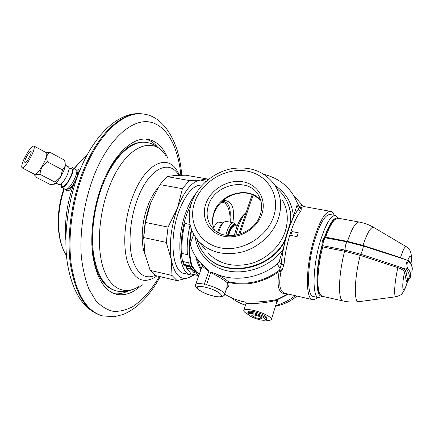 <?xml version="1.0" encoding="UTF-8"?>
<svg xmlns="http://www.w3.org/2000/svg" width="434" height="434" viewBox="0 0 434 434"><rect width="100%" height="100%" fill="white"/><g stroke="black" fill="none" stroke-linecap="round" stroke-linejoin="round"><path stroke-width="0.65" d="M59.176 184.71L61.123 184C63.435 181.895 65.599 178.613 67.612 174.153L69.19 168.837L68.675 166.949L65.458 165.235M54.082 184.282L54.304 184.2C56.035 183.327 58.123 180.913 60.565 176.953L62.55 169.906L65.322 165.945C64.558 169.222 62.968 172.889 60.565 176.953L55.14 182.177L40.085 174.37C40.194 169.005 42.678 164.866 47.528 161.947C45.971 157.433 46.753 154.206 49.861 152.274L46.297 152.459M49.861 152.274L64.661 160.227L65.322 165.945L65.095 161.708M33.901 146.014L46.319 152.659C47.328 153.479 46.785 156.349 44.686 161.28C40.595 169.64 37.275 174.007 34.725 174.376L22.15 167.882C24.586 167.437 27.879 163.005 32.035 154.585C34.183 149.632 34.791 146.763 33.857 145.987C31.4 146.464 28.123 150.858 24.016 159.175C21.836 164.15 21.212 167.057 22.15 167.882M47.528 161.947L62.55 169.906M35.024 176.144L35.138 176.535C34.574 174.718 36.223 173.996 40.085 174.37M35.203 176.774L50.067 184.428L54.304 184.2L55.14 182.177M30.038 155.725C27.917 160.032 26.23 162.3 24.977 162.528C24.499 162.11 24.814 160.629 25.931 158.079C28.042 153.799 29.724 151.542 30.982 151.303C31.46 151.71 31.145 153.18 30.038 155.725M61.997 185.003C61.758 189.539 67.872 183.43 70.97 175.927C73.178 170.177 73.026 167.898 70.514 169.097M72.668 167.595L76.699 170.09C77.133 171.517 76.601 174.034 75.109 177.636C72.093 184.141 69.18 188.101 66.375 189.522L65.583 189.501L61.948 187.624C64.574 187.423 67.742 183.452 71.464 175.71C73.33 171.126 73.715 168.414 72.614 167.567L69.793 168.951M61.948 187.624C61.324 187.287 61.167 186.246 61.471 184.499M66.565 189.457L69.006 188.627C71.312 187.466 73.688 184.233 76.145 178.933C77.36 175.992 77.789 173.936 77.436 172.759L76.796 170.437M76.802 170.464L78.505 169.553C79.037 169.84 79.091 170.85 78.657 172.564L76.818 178.168L73.574 184.531L69.755 190.114L66.57 191.069L65.99 189.582M66.19 189.566L66.57 191.069M142.151 284.617C133.536 292.912 124.921 296.14 116.307 294.312C104.241 290.867 96.381 277.787 92.719 255.083C89.827 232.987 93.858 204.441 103.249 181.618C114.934 152.871 133.639 136.634 147.923 139.336C156.571 141.028 163.233 147.376 167.915 158.383M128.046 290.997C123.375 293.357 118.78 294.247 114.256 293.677M157.433 146.985C154.059 142.987 150.18 140.366 145.797 139.119M143.692 238.472C143.996 226.304 146.318 214.456 150.658 202.938L159.972 184.591L167.047 176.589L174.582 175.52L185.719 175.2L207.051 178.922L207.881 179.812M194.313 274.879L188.34 277.847L177.094 280.635L155.556 275.579L150.137 270.371L144.918 253.781L143.73 237.561L145.428 222.43L150.658 202.938M177.094 280.635L171.983 275.449L150.137 270.371M171.983 275.449L171.305 259.684L166.26 242.394L143.73 237.561M193.163 275.064L188.34 277.847C180.018 280.402 174.338 274.348 171.305 259.684C168.983 243.696 171.034 226.51 177.457 208.136C184.401 190.71 192.067 181.358 200.454 180.067L206.02 181.385M202.173 185.15L202.119 185.139C193.955 184.45 186.327 192.864 179.237 210.392C168.772 237.338 172.124 272.091 184.114 273.404L190.678 274.912C178.879 273.653 175.71 238.808 186.121 211.732C188.947 204.143 192.202 198.061 195.891 193.488M166.26 242.394L168.061 227.085L177.457 208.136L182.394 188.681L159.972 184.591M168.061 227.085L145.428 222.43M182.394 188.681L189.235 180.522L167.047 176.589M189.235 180.522L200.454 180.067L207.051 178.922M194.66 274.793L190.678 274.912M191.394 203.21L187.407 212.367C180.821 229.944 179.258 252.772 183.593 264.572L185.394 265.792M199.119 274.727L199.222 273.691L196.282 271.695L196.667 272.123L196.336 273.062L198.604 275.585L190.803 273.8L198.767 275.731M190.803 273.8L189.517 271.353M187.005 265.434L188.052 266.026L187.005 265.434M191.351 229.157C188.497 244.326 188.578 256.727 191.589 266.373L195.626 270.957L193.152 270.398L191.182 267.794M183.436 261.615L188.644 262.749L189.403 265.548L184.228 264.387L183.436 261.615L188.627 262.776L189.403 265.548M190.114 224.866C187.634 235.516 186.728 245.438 187.407 254.628L182.155 253.499C181.434 244.196 182.345 234.17 184.9 223.423L190.027 224.459M186.229 265.982L186.712 268.288L189.332 271.462M190.472 267.002L190.933 269.243L193.873 272.498L196.336 273.062M191.269 268.299L191.73 268.407L190.396 266.921L185.502 266.047M200.801 269.948C198.859 266.726 197.166 262.293 195.718 256.662M195.626 270.957L192.012 265.581C189.126 256.353 189.007 244.478 191.649 229.96M196.282 271.695L193.814 271.131L193.152 270.398M284.058 264.301L284.107 263.785C285.93 243.496 293.59 219.664 300.735 211.282L301.337 208.96L301.028 207.973L303.366 206.443L330.643 211.358C325.581 211.222 320.146 220.092 314.341 237.957C305.71 265.364 305.189 299.389 312.632 299.634L285.105 293.351C279.821 291.974 278.438 284.764 280.95 271.717L282.312 269.427L284.058 264.301L281.189 264.528C282.984 243.143 291.133 217.754 298.738 208.96L299.503 207.056C300.816 205.277 302.118 205.076 303.404 206.448M291.952 231.55L298.277 232.781L297.697 234.702L297.068 236.649L290.731 235.407L291.952 231.55L290.731 235.407M334.196 215.286C333.285 212.958 332.102 211.646 330.643 211.358M317.438 297.409C315.692 299.2 314.086 299.937 312.632 299.634M335.471 215.519L330.095 214.537C325.375 214.423 320.325 222.675 314.943 239.286C306.952 264.691 306.453 296.248 313.375 296.493L318.702 297.697C311.938 297.496 312.594 265.874 320.536 240.382C325.885 223.711 330.865 215.421 335.471 215.519L338.341 218.237M245.47 305.205C240.148 303.464 235.38 300.925 231.165 297.588M226.749 287.888C228.658 287.162 229.331 285.36 228.783 282.474L228.436 281.726C225.745 279.322 221.383 276.599 215.345 273.561C211.857 272.395 210.333 272.031 210.778 272.454L206.53 284.72L205.277 284.888L204.316 284.205L208.83 271.217C209.248 271.266 208.228 270.105 205.776 267.735L200.877 263.264C196.059 258.122 192.636 252.214 190.613 245.541L190.732 242.519L193.678 234.344M201.061 269.205L197.193 258.827M271.396 319.272L276.773 302.075L276.713 300.165L277.142 299.471C274.483 300.274 263.27 301.771 255.957 302.004L245.302 302.097C237.951 300.67 231.067 298.017 224.644 294.138M286.5 293.672C278.916 294.398 276.463 287.02 279.143 271.538L281.189 264.528L279.236 261.257L282.952 249.539C284.552 243.767 285.154 241.082 284.753 241.488C269.514 270.664 224.367 278.167 205.971 255.789L204.49 254.064M295.288 295.679C289.348 300.23 282.816 303.523 275.688 305.547M276.474 303.024C277.597 301.673 277.928 300.556 277.472 299.666L276.713 300.165C274.407 301.131 263.319 303.051 256.223 303.377C249.935 303.691 246.539 303.713 246.045 303.437L246.056 303.393M288.453 294.116L277.472 299.666L277.142 299.471L288.024 294.019M248.367 314.612C244.955 312.773 243.436 311.33 243.816 310.283C244.749 309.1 248.123 309.165 253.939 310.484C262.971 312.583 272.688 317.666 271.326 319.505C270.751 320.39 268.7 320.585 265.174 320.091C266.123 318.475 262.619 316.478 254.66 314.108C250.206 313.12 248.074 313.229 248.275 314.428L247.738 312.925C248.389 312.122 250.711 312.171 254.704 313.088C262.223 315.236 266.194 317.292 266.612 319.256L265.342 320.01M266.66 319.099L266.981 318.084C266.563 316.109 262.597 314.053 255.078 311.905C251.091 310.994 248.769 310.95 248.118 311.758L248.069 311.921M265.169 320.097C264.073 320.46 262.055 320.292 259.125 319.592C253.299 317.986 249.68 316.261 248.275 314.428M255.528 317.699L251.769 315.621L253.136 314.786L258.322 316.05L262.093 318.144L260.666 318.957L255.528 317.699L256.217 315.534M261.1 317.59L260.666 318.957M296.861 296.037C290.612 301.37 283.494 304.722 275.519 306.089M244.597 213.913L243.257 215.221C240.664 218.145 238.353 222.539 236.313 228.398L234.3 235.467M246.159 212.34L245.622 212.91C242.747 216.154 240.176 221.052 237.908 227.59L235.711 235.255M223.293 200.324C231.951 200.557 235.13 208.016 232.814 222.702M260.308 214.618C262.575 207.316 261.881 200.692 258.225 194.747C247.874 176.963 215.096 183.989 208.624 204.864C205.819 213.306 206.942 220.808 212.004 227.383C223.38 242.872 254.508 234.913 260.308 214.618M261.886 214.054C257.091 228.968 238.993 239.546 223.933 236.302C208.797 233.28 200.66 217.776 205.938 203.519C211 189.213 227.996 179.166 242.796 181.792C257.66 184.206 266.905 199.179 261.886 214.054M273.713 216.278C280.695 195.164 267.366 174.251 246.523 171.023C225.767 167.491 202.146 181.488 194.953 201.452C187.455 221.34 198.598 243.306 219.973 247.749C241.239 252.501 267.051 237.452 273.713 216.278M198.392 241.006C209.655 252.485 224.313 256.131 242.384 251.942C259.071 247.288 273.491 233.763 278.53 218.172C282.04 206.579 281.096 196 275.682 186.436C265.679 171.723 250.998 165.81 231.637 168.707C213.929 172.124 197.915 185.427 191.882 201.81C186.853 216.599 189.023 229.662 198.392 241.006L205.559 249.919M282.458 200.22C287.726 209.557 288.686 219.843 285.333 231.078C280.521 246.197 266.65 259.244 250.537 263.682C233.091 267.664 218.882 264.056 207.919 252.848M300.735 211.282L299.021 210.051L297.013 205.195L293.449 216.447C291.61 221.53 290.72 223.564 290.764 222.55L290.53 222.067C291.203 213.588 289.565 205.857 285.615 198.881C283.299 194.871 280.353 191.394 276.773 188.443M290.53 222.067L284.503 241.027C269.243 270.241 224.036 277.76 205.618 255.36C201.43 250.706 198.55 245.356 196.976 239.324M215.345 273.556C233.79 282.29 259.456 278.585 277.293 264.046L279.236 261.257M282.952 249.539C266.872 271.418 233.313 278.519 213.338 265.055L211.418 263.758C212.177 263.606 212.817 264.04 213.338 265.055L211.418 263.758C202.206 256.917 196.77 247.912 195.116 236.742M282.312 269.427L280.201 268.814L277.293 264.046M224.562 294.377L227.183 286.597L227.264 282.708L228.436 281.726C246.23 285.68 263.156 281.91 279.208 270.409L281.275 270.979M210.778 272.454C218.302 276.453 223.798 279.87 227.264 282.708L228.783 282.474C246.376 286.397 263.161 282.751 279.143 271.538L280.95 271.717M205.776 267.735L202.211 264.908L202.26 265.792M208.835 271.217C204.609 268.19 202.418 266.384 202.255 265.809L195.615 284.715M284.503 241.027L284.753 241.488M297.013 205.195L296.943 202.184L294.572 197.107C287.856 185.443 277.749 177.891 264.246 174.457M301.337 208.96L299.476 207.745L296.943 202.184M222.279 201.202L223.25 201.284C228.615 202.618 230.899 207.843 230.091 216.957M221.226 202.201L224.232 202.77C228.262 205.418 230.275 211.895 230.264 222.203M213.691 227.98C215.47 223.873 217.315 221.915 219.224 222.099L219.799 222.316M218.617 232.76L219.517 229.732C221.66 224.047 223.955 221.286 226.402 221.443L233.769 222.886C231.371 222.74 229.109 225.523 226.982 231.235L225.848 235.25M236.188 225.506L233.769 222.886M236.302 225.691C233.931 222.837 231.333 224.937 228.523 231.995L227.524 235.499M235.44 225.062L234.968 224.872C232.776 224.318 230.666 226.749 228.631 232.157L227.682 235.516M236.644 226.157L235.505 225.089C233.335 224.541 231.241 226.949 229.228 232.315L228.3 235.581M237.089 226.25L235 225.832C233.047 225.718 231.203 227.991 229.472 232.667L228.631 235.608M344.949 251.346L345.084 250.109C345.095 246.056 345.822 243.311 347.26 241.879L324.681 237.713C323.287 239.823 322.679 242.487 322.858 245.693L322.75 246.919L344.949 251.346L360.187 255.382L397.88 267.632C394.37 282.897 393.6 297.816 396.199 296.737C400.05 295.38 402.052 294.301 402.204 293.493L404.7 289.592L406.251 285.415M404.417 259.255L400.506 257.628L362.998 245.405L347.802 241.467L347.233 241.874M323.569 238.505L323.476 238.57C322.429 240.154 321.974 242.15 322.109 244.554L322.858 245.693L345.084 250.109L360.654 254.215L398.379 266.519L397.88 267.632L400.446 268.679C402.855 269.834 404.211 271.033 404.515 272.281L406.419 281.465L407.184 280.679M406.419 281.465L407.483 280.771L407.043 280.95L407.152 280.689M406.273 280.912L407.645 280.125L407.499 280.624L408.34 280.288L410.244 277.472C411.296 274.885 410.488 271.852 407.824 268.375L406.457 269.302L401.304 267.637C404.032 268.917 405.573 270.192 405.926 271.467L407.645 280.125C410.179 277.277 409.783 273.67 406.457 269.302C405.269 266.818 406.555 259.939 408.21 260.476L363.209 245.991C363.817 245.915 361.869 252.517 360.768 254.253L360.307 255.42M406.414 284.807C402.806 295.597 401.331 287.335 404.515 272.281L405.926 271.467M398.379 266.519L401.304 267.637L400.446 268.679M411.817 271.331C412.88 268.684 412.094 265.603 409.452 262.076C407.407 260.112 405.964 265.668 407.824 268.375M322.109 244.554L321.898 247C316.945 265.581 315.784 286.624 319.104 292.69L319.733 293.737M334.869 219.566L333.876 220.282C330.876 222.968 327.827 228.713 324.735 237.534L324.67 237.718M337.685 218.172C333.746 217.13 329.26 223.749 324.231 238.033M321.778 296.118C315.312 297.236 315.165 269.563 322.153 244.89M321.898 247L322.75 246.919C317.655 266.058 316.451 287.72 319.847 293.926L322.283 296.292L343.12 300.99C337.874 300.795 338.368 275.118 344.601 251.275L344.726 250.038M406.284 246.696L374.01 227.606C369.405 224.877 364.473 223.027 359.222 222.056L338.211 218.21L335.048 219.436C331.972 222.181 328.847 228.094 325.668 237.17L325.435 237.637M322.408 296.324L318.702 297.697M323.357 242.34L324.681 238.185M193.814 271.131L194.204 271.565L193.873 272.498M196.667 272.123L194.204 271.565M190.108 224.834C187.618 235.499 186.712 245.438 187.39 254.644M78.657 172.564L80.192 169.558M74.35 168.495L83.811 157.743L86.648 155.556M66.272 255.376L64.525 252.262C56.832 237.517 56.539 210.962 64.346 188.861M65.822 239.964C64.422 221.644 67.004 203.166 73.574 184.531M142.699 113.958C120.685 110.61 95.974 132.158 80.691 168.37C68.306 197.519 63.163 234.072 67.281 262.646C72.125 292.131 83.55 309.789 101.556 315.616C85.769 311.032 75.375 293.894 70.373 264.203C66.44 235.228 71.827 197.595 84.413 167.882C99.88 130.9 124.243 110.713 142.699 113.958L143.551 114.077C125.122 110.838 100.791 131.041 85.33 168.045C72.749 197.779 67.351 235.434 71.268 264.42C76.254 294.122 86.626 311.259 102.386 315.838L113.545 316.728C119.545 315.556 123.419 314.498 125.166 313.565C130.129 311.265 134.86 308.107 139.357 304.109C147.218 296.899 154.178 287.753 160.238 276.675M180.848 175.244C178.233 147.061 166.813 125.03 149.464 121.97C132.207 118.938 109.683 137.996 95.111 172.824C84.668 198.68 79.547 229.694 81.277 255.995C82.677 268.651 85.238 279.708 88.954 289.174L95.773 300.572C101.089 306.274 106.91 309.865 113.225 311.346C119.686 311.655 126.196 310.077 132.755 306.61C142.596 300.03 151.471 289.988 159.387 276.474M105.901 175.596C118.498 151.781 131.735 140.697 145.607 142.352L146.404 142.482C132.641 139.851 114.657 155.481 103.476 183.029C94.503 204.864 90.668 232.136 93.451 253.272C96.972 274.999 104.534 287.514 116.138 290.823L115.357 290.628C101.941 286.722 94.102 271.342 91.845 244.483M165.728 155.475C153.137 134.936 125.61 145.835 109.954 185.09C98.881 212.09 96.299 246.984 103.308 268.169C110.307 289.456 125.106 295.424 139.01 286.435M179.692 175.276L176.719 170.095C166.727 153.853 145.374 163.83 133.243 195.295C124.645 216.967 122.361 244.684 127.46 261.859C133.645 279.181 142.77 284.324 154.846 277.288L156.896 275.894M178.754 175.303C169.727 158.882 149.388 167.898 137.925 197.877C130.352 217.13 128.003 241.543 131.974 257.568C136.819 273.87 144.571 279.811 155.231 275.389M157.764 188.242C154.065 192.463 150.848 198.078 148.102 205.092C141.533 221.72 140.35 243.436 145.146 254.894M186.647 265.396L183.723 264.74M191.676 266.53L187.439 265.575M191.589 266.373L183.593 264.572M198.68 275.639L190.862 273.849M190.933 269.243L186.712 268.288M190.819 268.961L186.593 268M202.222 264.908L200.877 263.264L202.315 265.299M255.957 302.004L256.223 303.377M253.131 194.882L239.774 234.273M260.72 200.226C248.883 185.546 219.902 193.412 213.967 212.524C211.895 218.552 212.025 224.313 214.342 229.798M204.316 284.205C199.39 283.234 196.521 283.315 195.707 284.454C193.244 287.406 202.933 293.758 213.425 296.004C220.065 298.288 225.024 295.684 224.47 294.648C225.989 292.641 216.018 287.064 206.53 284.72M205.374 287.237C189.94 283.51 198.701 292.63 213.246 295.89C228.463 299.753 220.738 290.731 205.374 287.237M290.764 222.55C291.382 214.982 290.124 207.978 286.993 201.528M293.449 216.447C292.125 203.128 286.049 192.864 275.216 185.654M301.022 208.249L299.221 207.061M301.028 207.973L299.503 207.056L296.927 202.146M217.662 232.223L218.28 230.232C219.609 226.564 221.134 224.28 222.837 223.38M400.457 257.98L400.506 257.628C403.023 249.724 404.987 246.1 406.392 246.762C409.007 248.997 410.401 250.706 410.569 251.877L411.052 253.554C411.437 256.548 411.725 256.559 411.036 263.986M360.654 254.215L360.187 255.382C354.166 279.057 353.753 303.686 358.896 301.673L396.068 296.753M374.01 227.606C371.108 226.233 367.435 232.163 362.998 245.405L362.9 245.894M363.112 245.443L363.019 245.932M407.754 260.329C410.542 253.765 411.606 254.921 410.944 263.807M407.683 280.717L406.533 284.454M359.222 222.056C355.847 221.877 351.925 228.327 347.455 241.402L325.668 237.17L324.735 237.534M347.802 241.467L347.585 241.944M409.452 262.076L409.273 261.241L408.21 260.476M59.219 184.732L55.937 183.029M34.438 174.229L35.138 176.535M69.212 168.403L70.579 169.086M62.019 185.041L60.684 184.336M74.176 168.403L83.811 157.743L86.946 155.323M63.928 188.644C56.187 210.381 56.181 236.107 64.525 252.262L66.462 255.713M181.662 175.227C179.73 143.247 164.307 116.301 143.551 114.077M101.556 315.616L102.386 315.838M116.138 290.823C121.905 292.587 128.714 291.594 136.558 287.856M245.318 302.102C245.677 301.95 245.915 302.395 246.045 303.437L243.816 310.283M248.118 311.758L247.738 312.925M243.257 215.221L245.622 212.91M252.214 194.519L238.591 234.62M214.385 229.836C212.226 224.676 212.139 219.159 214.119 213.278C217.407 204.821 223.477 198.729 232.342 194.996C237.252 193.195 242.129 192.593 246.979 193.19L250.423 193.922C252.431 194.242 255.87 196.363 260.736 200.286M259.613 197.28L258.225 194.747M204.457 254.02L205.618 255.36M293.498 195.257L303.453 206.459M223.977 202.64L221.872 201.577M218.606 222.083L223.19 222.984M358.658 301.706C353.433 302.373 348.252 302.135 343.12 300.99M347.26 241.879L363.209 245.991M409.338 261.322C411.573 264.23 412.539 267.029 412.229 269.715M408.199 280.418L407.483 280.771M323.476 238.57L324.681 237.713M319.104 292.69L319.847 293.926M333.876 220.282L335.048 219.436M407.797 280.673L406.544 284.861M146.404 142.482C152.405 143.122 158.28 146.697 164.036 153.213"/></g></svg>
